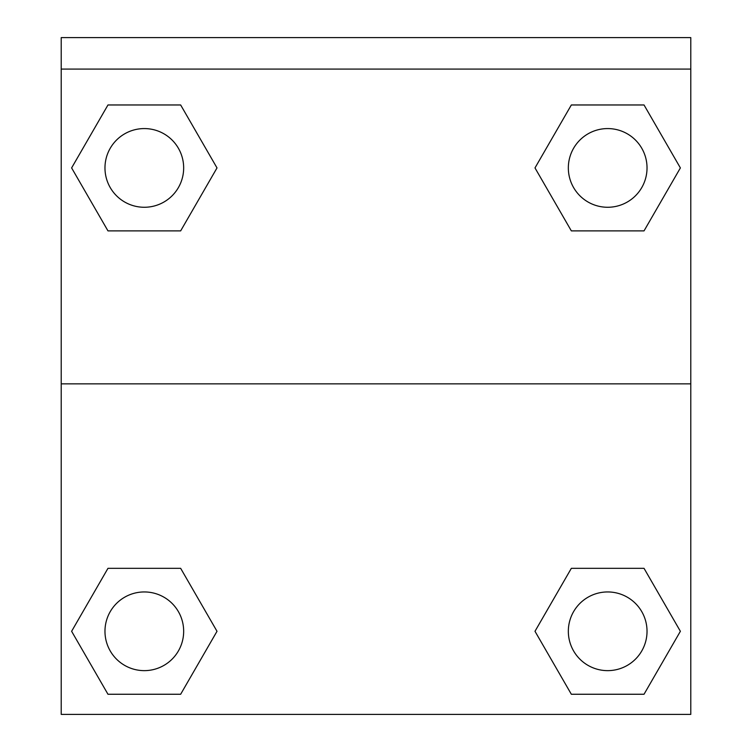 <?xml version="1.0" encoding="UTF-8"?>
<svg xmlns="http://www.w3.org/2000/svg" width="752" height="752" viewBox="0 0 752 752"><rect width="100%" height="100%" fill="white"/><g stroke="black" fill="none" stroke-linecap="round" stroke-linejoin="round"><path stroke-width="1.13" d="M541.337 620.306L571.341 568.333L594.108 568.333L571.341 568.333L534.992 631.295L571.341 568.333L644.032 568.333L571.341 568.333L644.032 568.333L680.381 631.295L644.032 694.256L680.381 631.295M107.968 568.333L180.659 568.333L107.968 568.333L71.619 631.295L107.968 568.333L180.659 568.333L217.008 631.295L180.659 694.256L107.968 694.256L180.659 694.256L107.968 694.256L71.619 631.295M210.663 178.91L180.659 230.883L157.892 230.883L180.659 230.883L217.008 167.922L180.659 230.883L107.968 230.883L180.659 230.883L107.968 230.883L71.619 167.922L107.968 104.97L71.619 167.922M644.032 230.883L571.341 230.883L644.032 230.883L680.381 167.922L644.032 230.883L571.341 230.883L534.992 167.922L571.341 104.97L534.992 167.922M690.787 69.081L690.787 37.6L61.213 37.6L61.213 69.081L690.787 69.081L690.787 714.4L61.213 714.4L61.213 69.081M644.032 694.256L571.341 694.256L644.032 694.256L571.341 694.256L534.992 631.295M61.213 383.868L690.787 383.868M571.341 104.97L644.032 104.97L571.341 104.97L644.032 104.97L680.381 167.922M107.968 104.97L180.659 104.97L107.968 104.97L180.659 104.97L217.008 167.922M647.03 631.295A39.348 39.348 0 0 0 588.008 597.22A39.348 39.348 0 0 0 588.008 665.37A39.348 39.348 0 0 0 647.03 631.295M183.667 631.295A39.348 39.348 0 0 0 124.644 597.22A39.348 39.348 0 0 0 124.644 665.37A39.348 39.348 0 0 0 183.667 631.295M647.03 167.922A39.348 39.348 0 0 0 588.008 133.847A39.348 39.348 0 0 0 588.008 201.997A39.348 39.348 0 0 0 647.03 167.922M183.667 167.922A39.348 39.348 0 0 0 124.644 133.847A39.348 39.348 0 0 0 124.644 201.997A39.348 39.348 0 0 0 183.667 167.922M571.341 568.333L594.108 568.333M157.892 568.333L180.659 568.333M594.108 230.883L571.341 230.883M180.659 230.883L157.892 230.883"/></g></svg>
